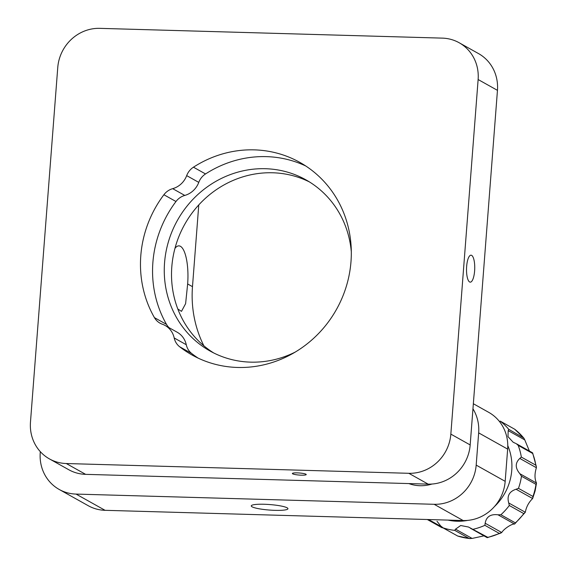 <?xml version="1.0" encoding="UTF-8"?>
<svg xmlns="http://www.w3.org/2000/svg" width="567" height="567" viewBox="0 0 567 567"><rect width="100%" height="100%" fill="white"/><g stroke="black" fill="none" stroke-linecap="round" stroke-linejoin="round"><path stroke-width="0.85" d="M305.918 474.218A6.946 1.042 -175.6 0 0 298.299 472.921A6.946 1.042 -175.6 0 0 292.374 473.495A6.946 1.042 -175.6 0 0 292.685 473.842A6.946 1.042 -175.6 0 0 300.297 475.132A6.946 1.042 -175.6 0 0 306.23 474.558A6.946 1.042 -175.6 0 0 305.918 474.218M471.659 255.37A13.488 4.097 91.6 0 0 471.021 255.185A13.488 4.097 91.6 0 0 466.577 267.489A13.488 4.097 91.6 0 0 469.611 281.969A13.488 4.097 91.6 0 0 470.249 282.153A13.488 4.097 91.6 0 0 474.685 269.849A13.488 4.097 91.6 0 0 471.659 255.37M179.633 346.749A16.351 15.38 119.2 0 1 174.197 337.967A20.433 19.228 -60.8 0 0 165.103 325.465L177.188 332.234A20.433 19.228 119.2 0 1 186.274 344.729A16.351 15.38 -60.8 0 0 191.717 353.517L179.633 346.749A110.359 103.832 -60.8 0 0 191.986 354.956A110.359 103.832 -60.8 0 0 350.987 261.663A110.359 103.832 -60.8 0 0 299.808 162.368A110.359 103.832 -60.8 0 0 193.453 167.187L205.53 173.949A16.351 15.38 -60.8 0 0 198.769 182.383A20.433 19.228 119.2 0 1 184.778 195.431A16.351 15.38 -60.8 0 0 175.976 201.512A110.359 103.832 -60.8 0 0 166.521 324.395A16.351 15.38 -60.8 0 0 169.079 327.691M305.726 165.968A110.359 103.832 -60.8 0 0 205.53 173.949M213.731 352.965A98.098 92.293 119.2 0 1 171.808 266.816A98.098 92.293 119.2 0 1 309.476 181.95M295.159 352.114A98.098 92.293 119.2 0 1 210.052 351.023A98.098 92.293 119.2 0 1 164.558 262.762A98.098 92.293 119.2 0 1 305.897 179.831A98.098 92.293 119.2 0 1 351.313 251.812M175.976 201.512L163.891 194.743A110.359 103.832 -60.8 0 0 154.437 317.633L166.521 324.395M459.171 42.752L478.505 53.574A40.874 38.457 119.2 0 1 497.457 90.351L470.178 444.939A40.874 38.457 119.2 0 1 428.149 484.126L85.624 474.352A40.874 38.457 119.2 0 1 68.756 469.724L49.428 458.901A40.874 38.457 119.2 0 1 30.469 422.124L57.756 67.537A40.874 38.457 119.2 0 1 99.778 28.35L442.31 38.124A40.874 38.457 119.2 0 1 459.171 42.752A40.874 38.457 119.2 0 1 478.13 79.529L450.843 434.116A40.874 38.457 119.2 0 1 408.821 473.303L66.289 463.53A40.874 38.457 119.2 0 1 49.428 458.901M163.891 194.743A16.351 15.38 119.2 0 1 172.694 188.662A20.433 19.228 -60.8 0 0 186.685 175.621A16.351 15.38 119.2 0 1 193.453 167.187M165.103 325.465A20.433 19.228 -60.8 0 0 162.268 324.189A16.351 15.38 119.2 0 1 160 323.162A16.351 15.38 119.2 0 1 154.437 317.633M191.717 353.517A110.359 103.832 -60.8 0 0 198.145 358.124M264.172 504.261A18.392 2.75 -175.6 0 0 251.266 505.899A18.392 2.75 -175.6 0 0 275.045 510.35A18.392 2.75 -175.6 0 0 287.944 508.719A18.392 2.75 -175.6 0 0 264.172 504.261M174.962 248.353A32.702 9.937 -88.4 0 1 178.917 245.865A32.702 9.937 -88.4 0 1 187.649 283.961L185.615 303.664L181.483 311.361L177.811 308.987M408.835 483.573A38.832 36.536 -60.8 0 0 419.984 485.721A38.832 36.536 -60.8 0 0 432.011 484.034M203.865 345.792A114.442 107.68 119.2 0 1 192.482 286.668L198.769 204.928M40.314 451.658L40.236 452.679A40.874 38.457 -60.8 0 0 59.195 489.456A40.874 38.457 -60.8 0 0 76.063 494.084L434.159 504.297A40.874 38.457 -60.8 0 0 476.181 465.117L478.661 432.876A40.874 38.457 -60.8 0 0 472.956 408.821M59.195 489.456L88.19 505.686A40.874 38.457 -60.8 0 0 105.058 510.314L463.154 520.534A40.874 38.457 -60.8 0 0 505.176 481.348L507.656 449.114A40.874 38.457 -60.8 0 0 488.704 412.337L473.346 403.739M536.332 466.506L536.389 467.725L519.811 458.441L521.342 457.08L535.836 465.195L536.382 466.776L532.654 452.962M501.745 532.526L499.357 533.434L484.863 525.318L485.168 523.242L501.745 532.526C503.765 528.94 512.051 523.483 514.567 524.078L497.982 514.793L500.881 514.758L515.382 522.873L514.567 524.078L525.311 512.256L523.795 513.617L509.294 505.502L508.734 502.972L525.311 512.256C526.289 506.926 528.735 502.355 532.647 498.535L516.069 489.25L518.465 488.35L532.959 496.465L532.647 498.535L535.142 490.824L536.502 483.041L535.978 484.346L521.477 476.23L519.918 473.764L536.502 483.041C534.553 478.945 534.511 473.835 536.389 467.725M519.811 458.441C515.042 462.956 515.077 468.058 519.918 473.764M535.836 465.195A61.307 57.685 -60.8 0 0 532.647 453.458L532.314 452.721L532.647 453.458L518.153 445.343L516.331 443.727M508.202 430.629L508.741 429.325L523.83 438.057L524.787 439.914L508.202 430.629L507.975 436.64L513.156 442.232L515.736 443.444M500.2 421.111L514.694 429.226L500.2 421.111A61.307 57.685 119.2 0 1 508.741 429.325M529.394 451.041L524.787 439.914M455.535 529.153L472.12 538.43L469.221 538.48L454.727 530.365L455.535 529.153L460.702 525.51L468.498 527.027L487.804 537.339L486.989 537.523L487.804 537.339A61.307 57.685 -60.8 0 0 499.357 533.434M472.12 538.43L483.438 535.985M457.626 535.992L442.515 527.579L457.626 535.992A61.307 57.685 -60.8 0 0 469.221 538.48M444.365 528.387L441.459 527.409M454.727 530.365A61.307 57.685 119.2 0 1 443.125 527.877L440.715 525.97L437.001 521.279M470.404 528.238L487.096 537.615M497.982 514.793C490.561 513.915 486.288 516.728 485.168 523.242M516.069 489.25C509.251 491.469 506.806 496.04 508.734 502.972M478.13 79.529L497.457 90.351M66.289 463.53L85.624 474.352M408.821 473.303L428.149 484.126M450.843 434.116L470.178 444.939M174.197 337.967L186.274 344.729M198.769 182.383L186.685 175.621M172.694 188.662L184.778 195.431M192.482 286.668L187.649 283.961M507.656 449.114L478.661 432.876M505.176 481.348L476.181 465.117M463.154 520.534L434.159 504.297M105.058 510.314L76.063 494.084M532.959 496.465A61.307 57.685 -60.8 0 0 534.766 490.469A61.307 57.685 -60.8 0 0 535.978 484.346M521.477 476.23A61.307 57.685 119.2 0 1 520.272 482.354A61.307 57.685 119.2 0 1 518.465 488.35M494.431 506.593A53.135 49.995 -60.8 0 0 510.293 479.377A53.135 49.995 -60.8 0 0 507.777 445.634M518.153 445.343A61.307 57.685 119.2 0 1 521.342 457.08M523.235 437.441A61.307 57.685 -60.8 0 0 514.694 429.226M448.015 520.102A53.135 49.995 -60.8 0 0 467.782 520.378M515.382 522.873A61.307 57.685 -60.8 0 0 523.795 513.617M484.863 525.318A61.307 57.685 119.2 0 1 473.31 529.224M509.294 505.502A61.307 57.685 119.2 0 1 500.881 514.758M428.574 519.542L441.296 526.665M514.645 429.176L523.83 438.057M501.008 533.008L487.365 537.651M470.156 538.65L457.526 535.978M427.305 519.507L441.906 527.686M516.452 443.791L532.491 452.778"/></g></svg>

